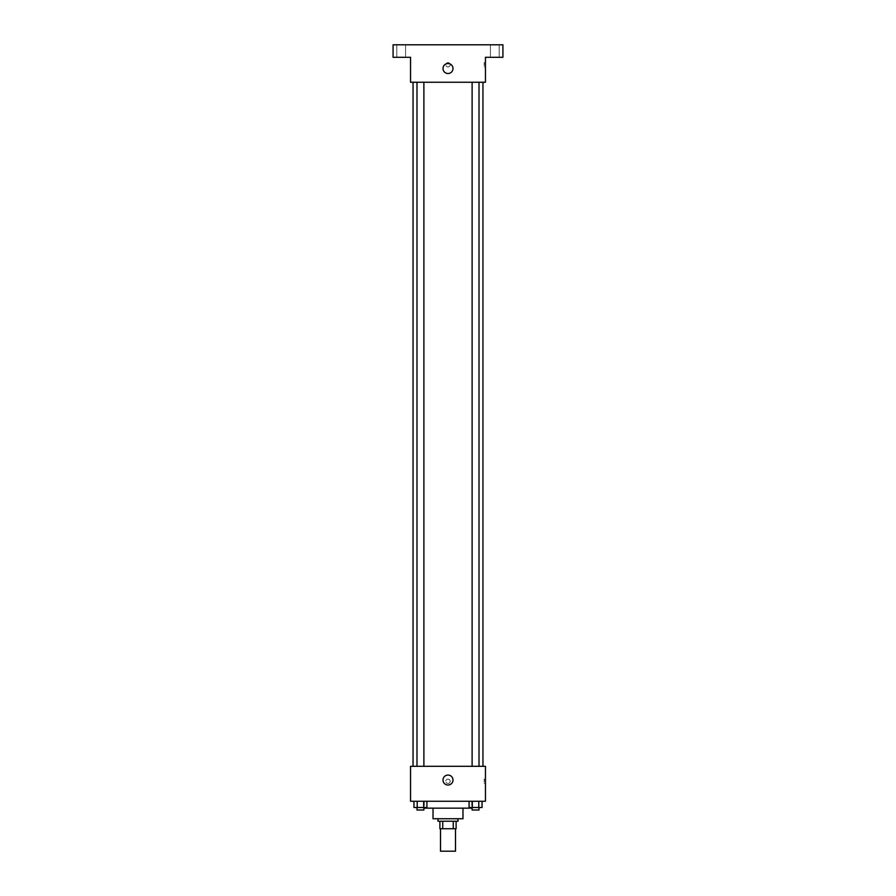 <?xml version="1.0" encoding="UTF-8"?>
<svg xmlns="http://www.w3.org/2000/svg" width="896" height="896" viewBox="0 0 896 896"><rect width="100%" height="100%" fill="white"/><g stroke="black" fill="none" stroke-linecap="round" stroke-linejoin="round"><path stroke-width="0.67" stroke-dasharray="4.48 3.36" d="M455.493 851.2L440.507 851.2M455.493 828.733L440.507 828.733L455.493 828.733M442.747 828.733L439.891 828.733L439.891 821.24L442.747 821.24L442.747 828.733L456.109 828.733M453.253 821.24L442.747 821.24L453.253 821.24L453.253 828.733M442.747 821.24L439.891 821.24M438.01 821.24L457.99 821.24M433.026 818.742L462.974 818.742M424.278 808.136L471.722 808.136M448 801.27L424.278 801.27L448 801.27M413.952 801.27L413.952 807.509L417.2 807.509L413.952 807.509L417.2 807.509L417.2 801.27L423.685 801.27L413.952 801.27L426.922 801.27L417.2 801.27L417.2 807.509L426.922 807.509L423.685 807.509L426.922 807.509L426.922 801.27L423.685 801.27L426.922 801.27L423.685 801.27L423.685 807.509L417.2 807.509L423.685 807.509L423.685 801.27L426.922 801.27L417.2 801.27L426.922 801.27M410.547 801.27L485.453 801.27L485.453 766.315L410.547 766.315L410.547 801.27M469.078 801.27L469.078 807.509L472.315 807.509L469.078 807.509L472.315 807.509L472.315 801.27L478.8 801.27L469.078 801.27L482.048 801.27L472.315 801.27L472.315 807.509L482.048 807.509L478.8 807.509L482.048 807.509L482.048 801.27L478.8 801.27L482.048 801.27L478.8 801.27L478.8 807.509L472.315 807.509L478.8 807.509L478.8 801.27L482.048 801.27L472.315 801.27L482.048 801.27M450.184 781.301A2.184 2.184 0 0 0 446.902 779.408A2.184 2.184 0 0 0 446.902 783.182A2.184 2.184 0 0 0 450.184 781.301A2.184 2.184 0 0 0 446.902 779.408A2.184 2.184 0 0 0 446.902 783.182A2.184 2.184 0 0 0 450.184 781.301M482.955 766.315L413.045 766.315L482.955 766.315M423.886 766.315L416.987 766.315L423.886 766.315L416.987 766.315L423.886 766.315L423.886 82.253L416.987 82.253L423.886 82.253M479.013 766.315L472.114 766.315L479.013 766.315L472.114 766.315L479.013 766.315L479.013 82.253L472.114 82.253L479.013 82.253M410.547 783.485L410.558 779.106L410.547 783.485M485.453 779.106L485.453 783.485L485.453 779.106L484.187 779.106L484.187 783.485L484.187 779.106M452.995 780.046A4.995 4.995 0 0 1 445.502 784.37A4.995 4.995 0 0 1 445.502 775.723A4.995 4.995 0 0 1 452.995 780.046M482.955 82.253L413.045 82.253L482.955 82.253M410.547 82.253L485.453 82.253L485.453 57.288L502.925 57.288L502.925 44.8L393.075 44.8L393.075 57.288L410.547 57.288L410.547 82.253M450.184 64.77A2.184 2.184 0 0 0 446.902 62.877A2.184 2.184 0 0 0 446.902 66.662A2.184 2.184 0 0 0 450.184 64.77A2.184 2.184 0 0 0 446.902 62.877A2.184 2.184 0 0 0 446.902 66.662A2.184 2.184 0 0 0 450.184 64.77M410.547 66.954L410.558 62.586L410.547 66.954M485.453 62.586L485.453 66.954L485.453 62.586L484.187 62.586L484.187 66.954L484.187 62.586M452.995 68.522A4.995 4.995 0 0 1 445.502 72.845A4.995 4.995 0 0 1 445.502 64.198A4.995 4.995 0 0 1 452.995 68.522M401.184 57.288L405.563 57.288L401.184 57.288M494.816 57.288L490.437 57.288L494.816 57.288M401.184 44.8L405.563 44.8L401.184 44.8M494.816 44.8L490.437 44.8L494.816 44.8M479.013 807.509L472.114 807.509L479.013 807.509L472.114 807.509L479.013 807.509L479.013 810.006L472.114 810.006L479.013 810.006L472.114 810.006L472.114 807.509M423.886 807.509L416.987 807.509L423.886 807.509L416.987 807.509L423.886 807.509L423.886 810.006L416.987 810.006L423.886 810.006L416.987 810.006L416.987 807.509M478.8 801.27L478.8 807.509M472.315 801.27L472.315 807.509M423.685 801.27L423.685 807.509M417.2 801.27L417.2 807.509M424.278 801.27L424.278 807.509M471.722 801.27L471.722 807.509M484.187 783.485L485.453 783.485M416.987 82.253L416.987 766.315M472.114 82.253L472.114 766.315M484.187 66.954L485.453 66.954M405.563 57.288L405.563 44.8L405.563 57.288M396.816 57.288L396.816 44.8L396.816 57.288M499.184 57.288L499.184 44.8L499.184 57.288M490.437 57.288L490.437 44.8L490.437 57.288"/><path stroke-width="1.34" d="M440.507 828.733L440.507 851.2L455.493 851.2L455.493 828.733M453.253 821.24L453.253 828.733L439.891 828.733L439.891 821.24M453.253 828.733L456.109 828.733L456.109 821.24L456.109 828.733M457.99 818.742L457.99 821.24L438.01 821.24L438.01 818.742M442.747 821.24L442.747 828.733M462.974 808.136L462.974 818.742L433.026 818.742L433.026 808.136M471.722 807.509L471.722 808.136L424.278 808.136L424.278 807.509M485.453 801.27L410.547 801.27L410.547 766.315L485.453 766.315L485.453 801.27M452.995 780.046A4.995 4.995 0 0 1 445.502 784.37A4.995 4.995 0 0 1 445.502 775.723A4.995 4.995 0 0 1 452.995 780.046M482.955 82.253L482.955 766.315M472.114 766.315L472.114 82.253M423.886 82.253L423.886 766.315M485.453 82.253L410.547 82.253L410.547 57.288L393.075 57.288L393.075 44.8L502.925 44.8L502.925 57.288L485.453 57.288L485.453 82.253M452.995 68.522A4.995 4.995 0 0 1 445.502 72.845A4.995 4.995 0 0 1 445.502 64.198A4.995 4.995 0 0 1 452.995 68.522M482.048 801.27L482.048 807.509L469.078 807.509L469.078 801.27M478.8 801.27L478.8 807.509M472.315 801.27L472.315 807.509M479.013 807.509L479.013 810.006L472.114 810.006L472.114 807.509M426.922 801.27L426.922 807.509L413.952 807.509L413.952 801.27M423.685 801.27L423.685 807.509M417.2 801.27L417.2 807.509M423.886 807.509L423.886 810.006L416.987 810.006L416.987 807.509M413.045 82.253L413.045 766.315M479.013 766.315L479.013 82.253M416.987 82.253L416.987 766.315"/></g></svg>
